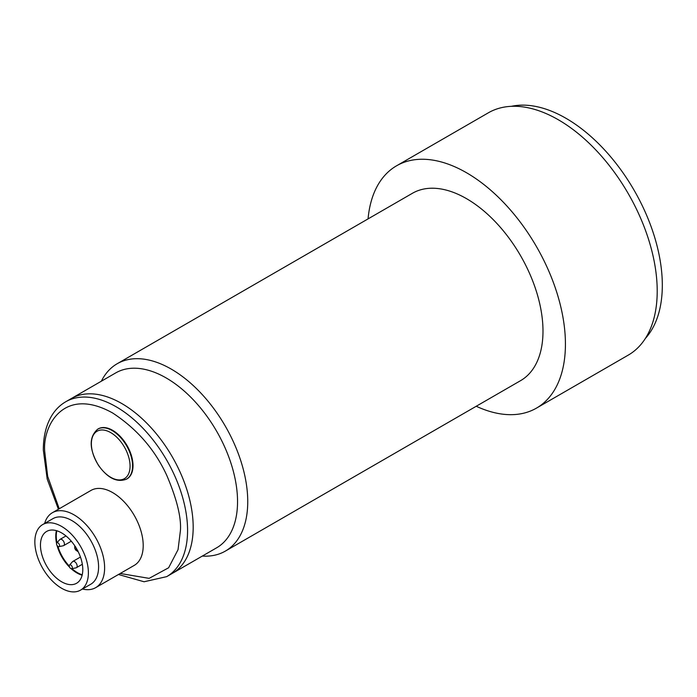 <?xml version="1.0" encoding="UTF-8"?>
<svg xmlns="http://www.w3.org/2000/svg" width="697" height="697" viewBox="0 0 697 697"><rect width="100%" height="100%" fill="white"/><g stroke="black" fill="none" stroke-linecap="round" stroke-linejoin="round"><path stroke-width="1.05" d="M645.387 338.42A136.298 78.691 -120 0 0 651.225 226.952A136.298 78.691 -120 0 0 565.938 118.272A136.298 78.691 -120 0 0 511.389 106.319M225.34 551.109L520.589 380.649A108.174 62.451 -120 0 0 537.169 293.968A108.174 62.451 -120 0 0 466.502 198.645A108.174 62.451 -120 0 0 412.415 193.287L117.166 363.747A108.174 62.451 60 0 1 171.253 369.105A108.174 62.451 60 0 1 241.92 464.429A108.174 62.451 60 0 1 225.34 551.109A108.174 62.451 60 0 1 202.322 556.067M166.661 576.654A100.96 58.287 60 0 0 187.571 530.434A100.96 58.287 60 0 0 143.504 428.838A100.96 58.287 60 0 0 65.701 401.786L71.312 398.545A100.96 58.287 60 0 1 149.114 425.597A100.96 58.287 60 0 1 193.182 527.202A100.96 58.287 60 0 1 172.272 573.413A100.96 58.287 60 0 0 187.746 492.518A100.96 58.287 60 0 0 121.792 403.546A100.96 58.287 60 0 0 71.312 398.545L115.676 372.939A100.96 58.287 60 0 1 166.156 377.94A100.96 58.287 60 0 1 232.11 466.903A100.96 58.287 60 0 1 216.636 547.807L166.661 576.654L144.079 581.76L118.464 574.494M476.225 406.255A139.905 80.774 -120 0 0 536.455 408.128L628.241 355.13A139.905 80.774 -120 0 0 649.682 243.026A139.905 80.774 -120 0 0 558.288 119.745A139.905 80.774 -120 0 0 488.336 112.818L396.549 165.808A139.905 80.774 -120 0 0 368.06 218.902M536.455 408.128A139.905 80.774 -120 0 0 557.896 296.016A139.905 80.774 -120 0 0 466.502 172.734A139.905 80.774 -120 0 0 396.549 165.808M101.361 381.198A108.174 62.451 60 0 1 117.166 363.747M56.823 530.774A29.927 17.277 -120 0 0 56.265 536.002A29.927 17.277 -120 0 0 56.988 542.736M57.903 546.361A29.927 17.277 -120 0 0 69.282 566.069M71.957 568.665A29.927 17.277 -120 0 0 82.229 574.79M69.534 565.049L72.497 561.704A3.607 2.082 60 0 1 72.802 561.451A3.607 2.082 60 0 1 74.605 561.625A3.607 2.082 60 0 1 77.158 566.042A3.607 2.082 60 0 1 76.409 567.689A3.607 2.082 60 0 1 76.034 567.837L71.66 568.726A2.161 1.246 60 0 1 70.798 568.534A2.161 1.246 60 0 1 69.447 566.818A2.161 1.246 60 0 1 69.534 565.049A2.161 1.246 60 0 1 70.798 565.006A2.161 1.246 60 0 1 72.261 567.097A2.161 1.246 60 0 1 71.66 568.726M56.788 542.963L59.75 539.617A3.607 2.082 60 0 1 60.055 539.365A3.607 2.082 60 0 1 62.835 540.332A3.607 2.082 60 0 1 64.412 543.965A3.607 2.082 60 0 1 63.662 545.612A3.607 2.082 60 0 1 63.288 545.751L58.905 546.648A2.161 1.246 60 0 1 57.337 545.829A2.161 1.246 60 0 1 56.518 543.808A2.161 1.246 60 0 1 56.788 542.963A2.161 1.246 60 0 1 58.496 543.259A2.161 1.246 60 0 1 59.585 545.568A2.161 1.246 60 0 1 58.905 546.648M95.663 587.658L134.251 565.38A43.266 24.979 -120 0 0 143.207 545.568A43.266 24.979 -120 0 0 124.319 502.023A43.266 24.979 -120 0 0 90.976 490.435L52.397 512.713A43.266 24.979 60 0 1 85.74 524.301A43.266 24.979 60 0 1 104.62 567.846A43.266 24.979 60 0 1 95.663 587.658A43.266 24.979 60 0 1 82.481 589.017M44.625 523.447A43.266 24.979 60 0 1 52.397 512.713M126.601 479.1L127.037 478.848A28.847 16.658 -120 0 0 133.014 465.64A28.847 16.658 -120 0 0 120.415 436.61A28.847 16.658 -120 0 0 98.19 428.882L97.754 429.134A28.847 16.658 60 0 1 125.016 443.231A28.847 16.658 60 0 1 126.601 479.1C117.14 482.855 107.774 478.281 98.495 465.378C89.024 449.077 88.78 436.993 97.754 429.134M42.691 524.562L52.894 518.673A37.856 21.86 60 0 1 82.063 528.814A37.856 21.86 60 0 1 98.591 566.914A37.856 21.86 60 0 1 90.749 584.243L80.547 590.132A37.856 21.86 60 0 1 51.378 579.991A37.856 21.86 60 0 1 34.85 541.891A37.856 21.86 60 0 1 42.691 524.562A37.856 21.86 60 0 1 71.869 534.704A37.856 21.86 60 0 1 88.388 572.803A37.856 21.86 60 0 1 80.547 590.132M56.405 530.652A29.927 17.277 -120 0 0 55.76 536.298A29.927 17.277 -120 0 0 56.562 543.433M57.049 545.437A29.927 17.277 -120 0 0 69.648 567.262M71.146 568.691A29.927 17.277 -120 0 0 82.133 575.208M40.461 545.132A29.927 17.277 -120 0 0 53.521 575.243A29.927 17.277 -120 0 0 76.583 583.267A29.927 17.277 -120 0 0 82.786 569.562A29.927 17.277 -120 0 0 69.717 539.443A29.927 17.277 -120 0 0 46.655 531.428A29.927 17.277 -120 0 0 40.461 545.132M122.907 444.625A27.366 15.804 60 0 1 125.756 477.706A27.366 15.804 60 0 1 98.538 465.274A27.366 15.804 60 0 1 95.689 432.201A27.366 15.804 60 0 1 122.907 444.625M59.228 508.766L47.666 476.347L44.791 452.126C42.064 427.644 62.416 385.058 112.618 412.972C137.004 428.934 155.091 449.818 166.871 475.615C176.82 499.078 181.342 517.348 180.436 530.434L178.049 549.645L168.622 567.776L149.123 578.362L120.206 573.483M77.785 550.517L76.705 550.403L75.616 546.77M80.443 557.042L72.802 561.451M65.98 535.949L60.055 539.365M71.294 541.203L63.662 545.612M82.333 564.274L76.409 567.689M58.417 509.237L47.213 479.109L43.319 450.062C43.31 436.305 46.211 424.691 52.005 415.229C55.603 409.488 60.169 405.009 65.701 401.786M78.247 551.824L75.581 549.942L74.736 548.225L74.718 545.707"/></g></svg>
